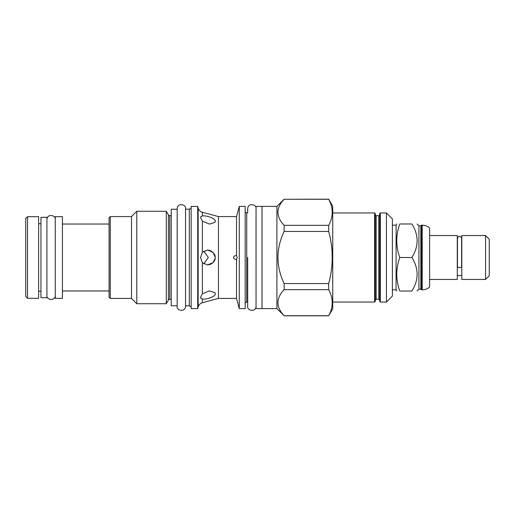 <?xml version="1.0" encoding="UTF-8"?>
<svg xmlns="http://www.w3.org/2000/svg" width="515" height="515" viewBox="0 0 515 515"><rect width="100%" height="100%" fill="white"/><g stroke="black" fill="none" stroke-linecap="round" stroke-linejoin="round"><path stroke-width="0.77" d="M392.385 289.829L396.087 289.829L396.087 225.171L396.775 223.98M386.424 302.054L386.424 212.946L392.385 218.907L392.385 296.093L386.424 302.054L380.34 302.054L379.742 301.455L379.742 257.5L379.742 300.206L378.789 299.254L378.789 215.746L379.742 214.794L379.742 257.5L379.742 213.545L380.34 212.946L380.34 302.054M386.424 212.946L380.34 212.946M378.789 299.254L376.162 299.254L376.162 215.746L375.21 214.794L375.21 301.455L374.611 302.054L332.742 302.054M332.742 212.946L374.611 212.946L375.21 213.545L375.21 257.5M284.132 199.273L328.679 199.17L332.742 206.206L332.742 308.794L328.679 315.727C333.392 307.043 333.392 298.359 328.679 289.675L328.679 283.553C333.392 266.184 333.392 248.816 328.679 231.447L328.679 225.325C333.392 216.641 333.392 207.957 328.679 199.273L284.132 199.273C275.905 207.957 275.905 216.641 284.132 225.325L284.132 231.447C275.905 248.816 275.905 266.184 284.132 283.553L284.132 289.675C275.905 298.359 275.905 307.043 284.132 315.727L276.916 308.614L262.006 308.614L262.006 206.386L276.916 206.386L276.916 308.614M284.132 199.17L276.916 206.386M284.132 225.325L328.679 225.325M284.132 315.727L328.679 315.727M262.006 308.556L256.039 308.556L256.039 206.444L262.006 206.444M256.039 208.71C256.946 204.404 247.889 202.389 247.689 208.71L247.689 212.888L246.737 212.888L246.737 302.112L247.689 302.112L247.689 306.29C246.724 310.642 255.968 312.515 256.039 306.29M245.185 303.663A1.551 1.551 0 0 1 246.737 302.112M245.185 211.337A1.551 1.551 0 0 0 246.737 212.888M239.275 308.614L239.275 206.386L245.185 206.386L245.185 308.614L239.275 308.614L236.546 298.417L218.463 298.417L202.369 302.73L202.369 299.015L200.786 298.256L200.56 297.387L202.369 293.795L209.476 290.898L214.98 292.662L215.302 293.666C215.804 296.473 206.341 299.859 202.369 299.015M239.275 206.386L236.546 216.583L236.546 255.414L237.17 257.5L236.546 259.586L236.546 298.417M236.546 255.414L236.559 255.414C234.486 255.762 233.501 256.457 233.591 257.5C233.501 258.543 234.486 259.238 236.546 259.586L236.546 259.586M236.546 216.583L218.463 216.583L218.463 298.417M215.283 257.996L213.068 262.656L207.526 264.955L202.369 262.721L200.56 257.5L202.369 252.279L207.526 250.045L213.068 252.344L215.302 257.5L215.244 256.612M215.109 255.891L214.89 255.144M214.588 254.442L211.272 251.011M210.229 250.535L207.526 250.045M215.302 221.334L214.98 222.338L209.476 224.102L202.369 221.205L200.56 217.613L200.786 216.744L202.369 215.985C206.328 215.128 215.837 218.553 215.302 221.334L215.077 220.433M213.796 219.01L213.281 218.637M203.773 251.114L208.337 257.5L203.773 263.886M209.875 297.966L210.571 297.709M211.324 297.4L212.032 297.065M212.689 296.717L213.274 296.363M213.796 295.99L214.375 295.494M207.526 264.955L210.629 264.304M211.324 263.957L212.032 263.519M212.695 263.004L213.339 262.386M213.86 261.755L214.678 260.371M214.929 259.727L215.148 258.929M197.709 206.386L198.153 208.054L198.153 306.946L197.709 308.614L191.142 308.614L191.142 206.386L197.709 206.386L197.709 308.614M191.142 306.889L189.288 305.813L185.542 305.813L185.542 306.29C185.464 312.515 176.227 310.642 177.186 306.29M191.142 208.112L189.288 209.187L189.288 305.813M189.288 209.187L185.542 209.187L185.542 305.813M177.186 209.245L177.186 306.29L177.186 208.71L177.186 305.755L171.225 305.755L171.225 209.245L177.186 209.245M171.225 215.688L169.731 215.688L169.731 299.312L171.225 299.312M169.731 215.688A1.551 1.551 0 0 1 168.392 214.916L168.392 300.084A1.551 1.551 180 0 1 169.731 299.312M168.392 300.084L166.287 303.728L136.81 303.728L131.499 298.417L110.268 298.417L110.268 216.583L131.499 216.583L131.499 298.417M168.392 214.916L166.287 211.272L166.287 303.728M166.287 211.272L136.81 211.272L136.81 303.728M136.81 211.272L131.499 216.583M110.268 216.583L109.077 217.774L109.077 297.226L110.268 298.417M62.431 298.359L62.431 216.641L55.272 216.641L55.272 298.359L62.431 298.359M46.923 217.298L46.923 297.702L40.962 297.702L40.962 217.298L46.923 217.298M284.132 289.675L328.679 289.675M284.132 283.553L328.679 283.553M284.132 231.447L328.679 231.447M411.897 257.5C418.856 246.325 418.856 235.155 411.897 223.98C418.856 223.98 418.856 223.98 411.897 223.98L399.769 223.98C395.79 223.98 395.79 223.98 399.769 223.98C395.79 235.155 395.79 246.325 399.769 257.5C395.79 268.675 395.79 279.845 399.769 291.02C395.79 291.02 395.79 291.02 399.769 291.02L411.897 291.02C418.856 291.02 418.856 291.02 411.897 291.02C418.856 279.845 418.856 268.675 411.897 257.5L399.769 257.5M417.079 223.98L418.927 225.828L418.927 289.173L417.079 291.02M418.927 289.173L420.839 289.173L420.839 225.828L421.495 225.171L421.495 289.829L422.21 289.829C425.01 289.797 427.476 288.87 429.607 287.042L429.607 227.958C427.476 226.13 425.01 225.203 422.21 225.171L422.21 289.829M429.607 279.452L457.281 279.452L457.281 235.548L429.607 235.548M461.633 266.583A2.086 0.985 180 0 1 459.547 267.562A2.086 0.985 180 0 1 457.462 266.583L457.462 238.233C458.852 235.542 460.243 235.542 461.633 238.233L461.633 266.583M461.813 257.5L461.813 235.548L485.555 235.548L485.555 279.452L461.813 279.452L461.813 257.5M485.555 279.452L489.25 275.75L489.25 239.25L485.555 235.548M25.75 296.537L25.75 218.463L27.54 216.673L27.54 298.327L25.75 296.537M27.54 298.327L38.631 298.327L38.631 216.673L27.54 216.673M185.542 257.5L185.542 306.29L185.542 257.5M185.542 209.187L185.542 208.71C186.449 204.404 177.392 202.389 177.186 208.71M247.689 257.5L247.689 306.29L247.689 257.5M374.611 212.946L374.611 302.054M202.369 252.279L202.369 221.205M202.369 215.985L202.369 212.27L218.463 216.583M202.369 262.721L202.369 293.795M376.162 215.746L378.789 215.746M376.162 299.254L375.21 300.206M284.132 315.83L328.679 315.83M198.153 208.054C198.809 210.21 200.213 211.62 202.369 212.27M198.153 306.946C198.809 304.79 200.213 303.38 202.369 302.73M62.431 224.038L109.077 224.038M62.431 290.962L109.077 290.962M38.631 223.742L40.962 223.742M38.631 291.258L40.962 291.258M392.385 225.171L396.087 225.171M396.087 289.829L396.775 291.02M418.927 225.828L420.839 225.828M421.495 225.171L422.21 225.171M420.839 289.173L421.495 289.829M461.813 275.512L457.281 275.512M46.923 295.436C45.957 299.782 55.202 301.661 55.272 295.436M55.272 219.564C56.18 215.264 47.129 213.242 46.923 219.564"/></g></svg>

